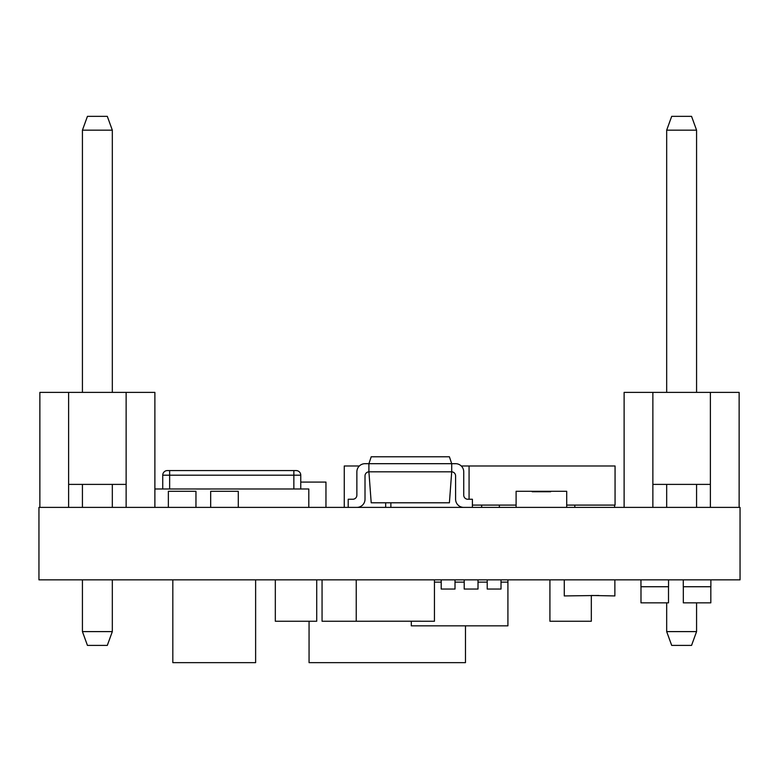 <?xml version="1.0" encoding="UTF-8"?>
<svg xmlns="http://www.w3.org/2000/svg" width="779" height="779" viewBox="0 0 779 779"><rect width="100%" height="100%" fill="white"/><g stroke="black" fill="none" stroke-linecap="round" stroke-linejoin="round"><path stroke-width="1.17" d="M39.865 507.392L39.865 392.382L154.885 392.382L154.885 507.392M68.62 392.382L68.62 484.392L126.13 484.392L126.13 392.382M68.62 484.392L68.62 507.392M126.13 507.392L126.13 484.392M82.428 484.392L82.428 507.392M82.428 579.839L82.428 631.603L112.322 631.603L107.307 645.401L87.443 645.401L82.428 631.603M112.322 484.392L112.322 507.392M112.322 579.839L112.322 631.603M82.428 392.382L82.428 130.161L112.322 130.161L112.322 392.382M82.428 130.161L87.443 116.353L107.307 116.353L112.322 130.161M624.115 507.392L624.115 392.382L739.135 392.382L739.135 507.392M652.87 392.382L652.87 484.392L710.38 484.392L710.38 392.382M652.87 484.392L652.87 507.392M710.38 507.392L710.38 484.392M666.678 484.392L666.678 507.392M666.678 602.839L666.678 631.603L696.572 631.603L696.572 602.839M696.572 484.392L696.572 507.392M696.572 631.603L691.557 645.401L671.693 645.401L666.678 631.603M666.678 130.161L671.693 116.353L691.557 116.353L696.572 130.161L666.678 130.161L666.678 392.382M696.572 130.161L696.572 392.382M740.05 579.839L38.95 579.839L38.95 507.392L740.05 507.392L740.05 579.839M614.874 579.839L614.874 595.935L591.319 595.477L591.319 621.243L549.916 621.243L549.916 579.839M598.769 595.477L564.269 595.935L564.269 579.839M195.957 507.392L195.957 491.286L168.361 491.286L168.361 507.392M566.703 507.392L566.703 491.286L516.107 491.286L516.107 507.392M532.203 491.744L550.607 491.744M238.286 507.392L238.286 491.286L210.681 491.286L210.681 507.392M370.044 621.243L356.237 621.243L356.237 579.839M420.641 621.243L434.448 621.243L434.448 579.839M370.044 621.214L420.641 621.214M499.358 505.094L499.358 507.392M385.663 502.786L385.663 507.392M359.343 465.988L344.26 465.988L344.26 507.392M356.237 621.243L322.058 621.243L322.058 579.839M461.265 465.988L469.075 465.988L469.075 499.251M390.873 502.786L390.873 507.392M316.722 579.839L316.722 621.243L275.318 621.243L275.318 579.839M487.216 579.839L487.216 589.041L501.014 589.041L501.014 579.839M464.206 579.839L464.206 589.041L478.014 589.041L478.014 579.839M441.206 579.839L441.206 589.041L455.014 589.041L455.014 579.839M434.448 582.137L441.206 582.137M455.014 582.137L464.206 582.137M478.014 582.137L487.216 582.137M501.014 582.137L507.918 582.137L507.918 625.839L411.302 625.839L411.302 621.214M507.918 579.839L507.918 582.137M300.762 482.084L325.963 482.084L325.963 507.392M154.885 488.988L308.805 488.988L308.805 507.392M300.762 488.988L300.762 475.19L162.743 475.19A4.596 4.596 0 0 1 167.349 470.584L169.647 470.584L167.349 470.584A4.596 4.596 0 0 0 162.743 475.19L162.743 488.988M169.647 488.988L169.647 470.584L296.156 470.584A4.596 4.596 0 0 1 300.762 475.19A4.596 4.596 0 0 0 296.156 470.584M469.075 465.988L615.059 465.988L615.059 505.094L566.703 505.094M516.107 505.094L472.405 505.094M481.646 507.392L481.646 505.094M614.602 507.392L614.602 505.094M574.805 507.392L574.805 505.094M710.876 579.839L710.876 586.733L683.271 586.733L683.271 579.839M683.319 586.733L683.319 602.839L710.828 602.839L710.828 586.733M640.951 579.839L640.951 586.733L668.548 586.733L668.548 579.839M640.99 586.733L640.99 602.839L668.509 602.839L668.509 586.733M472.405 507.392L472.405 499.251L467.809 499.251A4.07 4.07 0 0 1 463.739 495.171L463.739 471.831A8.141 8.141 0 0 0 455.598 463.69L368.905 463.69L368.905 471.831L451.703 471.831A4.07 4.07 0 0 1 455.598 475.891L455.598 499.251A8.141 8.141 0 0 0 463.739 507.392M356.87 507.392A8.141 8.141 0 0 0 365.01 499.251L365.01 475.891A4.07 4.07 0 0 1 368.905 471.831L371.203 502.786L449.405 502.786L451.703 471.831L451.703 463.69L449.405 456.786L371.203 456.786L368.905 463.69L365.01 463.69A8.141 8.141 0 0 0 356.87 471.831L356.87 495.171A4.07 4.07 0 0 1 352.799 499.251L348.203 499.251L348.203 507.392M309.059 621.243L309.059 662.647L465.472 662.647L465.472 625.839M255.629 579.839L255.629 662.647L172.821 662.647L172.821 579.839M293.858 470.584L293.858 488.988"/></g></svg>
